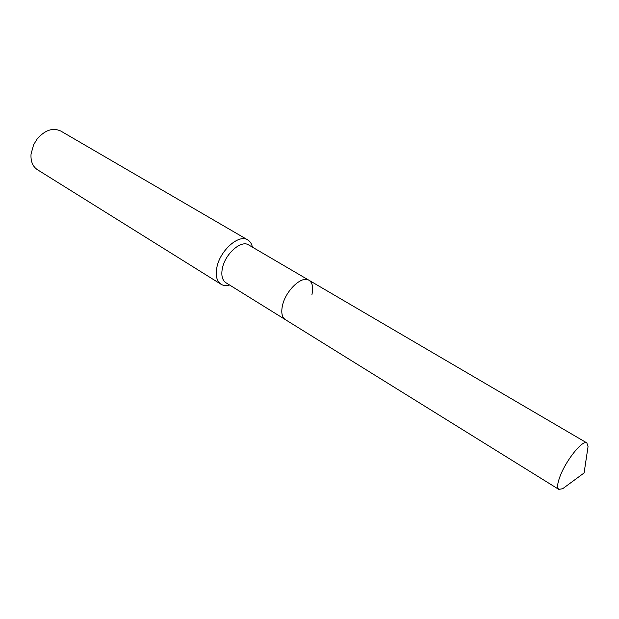 <?xml version="1.0" encoding="UTF-8"?>
<svg xmlns="http://www.w3.org/2000/svg" width="619" height="619" viewBox="0 0 619 619"><rect width="100%" height="100%" fill="white"/><g stroke="black" fill="none" stroke-linecap="round" stroke-linejoin="round"><path stroke-width="0.93" d="M587.539 449.998L588.042 446.647L586.835 442.91C582.843 439.428 566.207 459.94 560.149 476.073C557.34 483.478 556.891 487.919 558.81 489.389L562.671 488.716L565.402 486.704M311.953 294.474C313.485 287.394 312.51 282.666 309.013 280.275C301.894 275.169 285.313 290.915 282.403 305.863C281.026 312.719 281.993 317.292 285.305 319.597L558.81 489.389M309.013 280.275L248.645 244.938C241.031 239.584 224.589 254.378 222.252 268.994C221.138 275.703 222.345 280.275 225.873 282.705L285.305 319.597C281.993 317.292 281.026 312.719 282.403 305.863C285.313 290.915 301.894 275.169 309.013 280.275L586.835 442.91M252.397 247.143C251.693 243.762 250.146 241.356 247.77 239.924C238.795 233.626 219.436 250.997 216.743 268.189C215.458 276.051 216.882 281.413 221.029 284.268C223.405 285.707 226.252 285.947 229.572 284.995M247.77 239.924L60.739 131.019C52.723 127.352 44.792 130.106 36.954 139.26L33.612 144.807L31.043 154.054C30.571 161.296 32.699 166.511 37.419 169.699L221.029 284.268M562.671 488.716L584.096 472.955L588.042 446.647"/></g></svg>
